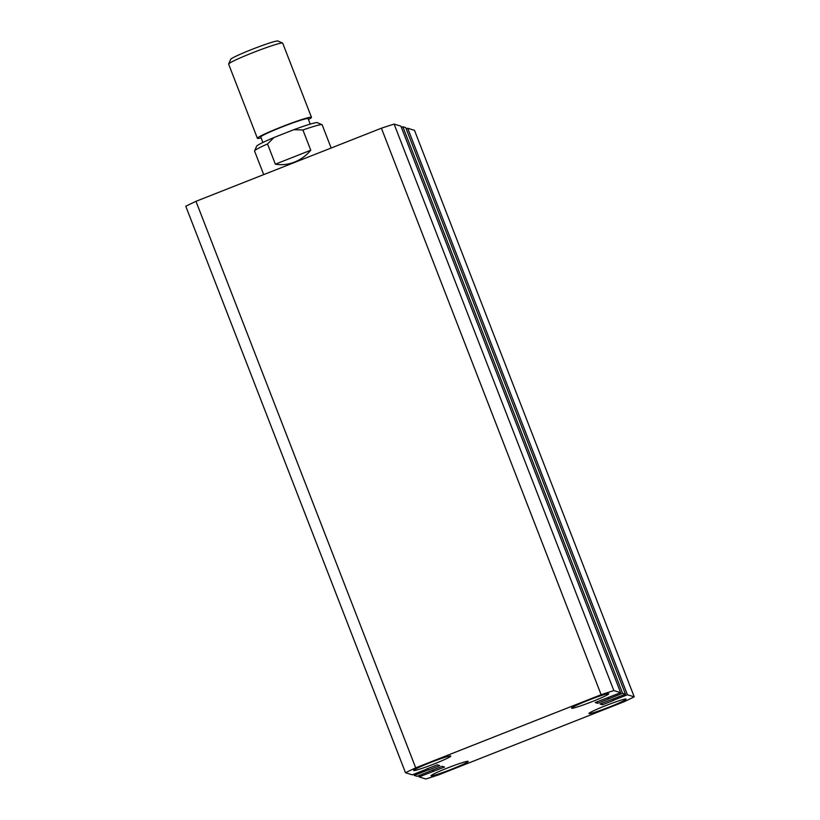 <?xml version="1.0" encoding="UTF-8"?>
<svg xmlns="http://www.w3.org/2000/svg" width="820" height="820" viewBox="0 0 820 820"><rect width="100%" height="100%" fill="white"/><g stroke="black" fill="none" stroke-linecap="round" stroke-linejoin="round"><path stroke-width="1.23" d="M430.182 762.641A19.936 1.322 158.8 0 0 413.628 770.472A19.936 1.322 158.8 0 0 434.251 763.891A19.936 1.322 158.8 0 0 450.805 756.05A19.936 1.322 158.8 0 0 430.182 762.641M447.546 767.971A19.936 1.322 158.8 0 0 430.992 775.812A19.936 1.322 158.8 0 0 451.605 769.221A19.936 1.322 158.8 0 0 468.169 761.39A19.936 1.322 158.8 0 0 447.546 767.971M605.488 705.702A19.936 1.322 158.8 0 0 588.934 713.533A19.936 1.322 158.8 0 0 609.547 706.953A19.936 1.322 158.8 0 0 626.101 699.111A19.936 1.322 158.8 0 0 605.488 705.702M588.124 700.362A19.936 1.322 158.8 0 0 571.571 708.203A19.936 1.322 158.8 0 0 592.183 701.612A19.936 1.322 158.8 0 0 608.747 693.781A19.936 1.322 158.8 0 0 588.124 700.362M634.229 696.856L627.433 694.765L407.704 128.248L414.5 130.339L634.229 696.856A150.429 9.973 -21.2 0 1 624.03 701.756L438.597 774.869A150.429 9.973 -21.2 0 1 425.887 779L419.092 776.909L444.532 767.048L442.103 766.3L417.134 776.314L414.254 775.423L413.792 774.234M418.63 775.72L419.092 776.909M432.683 770.011L433.206 771.343M432.868 769.939L433.452 771.425M427.845 768.524L428.368 769.857L414.254 775.423M428.03 768.453L428.368 769.857M426.359 769.109L437.265 764.814L439.694 765.562L428.604 769.939M405.5 772.737A150.429 9.973 -21.2 0 1 415.699 767.838L601.132 694.714L381.402 128.207L195.97 201.32A150.429 9.973 -21.2 0 0 185.771 206.23L405.5 772.737L412.296 774.828L426.41 769.262M195.97 201.32L415.699 767.838M601.132 694.714A150.429 9.973 -21.2 0 1 613.852 690.583L394.112 124.076A150.429 9.973 -21.2 0 0 381.402 128.207M394.112 124.076L400.908 126.167L620.637 692.674L613.852 690.583M620.637 692.674L595.197 702.535L597.636 703.293L622.595 693.279L402.866 126.762L401.369 127.356M597.062 701.807L597.636 703.293M608.02 697.656L608.481 698.845M402.866 126.762L405.746 127.653L625.476 694.161L622.595 693.279M601.9 703.293L602.474 704.78L600.035 704.021L625.476 694.161M612.858 699.142L613.565 700.403L602.474 704.78M627.433 694.765L613.329 700.331M407.704 128.248L406.207 128.843M228.636 63.98L230.707 59.306A25.369 1.681 -21.2 0 1 251.771 49.466A25.369 1.681 -21.2 0 1 277.918 41L282.592 43.05A28.997 1.917 158.8 0 0 252.703 52.726A28.997 1.917 158.8 0 0 228.636 63.98A28.997 1.917 158.8 0 0 228.626 64.114L257.398 138.303A28.997 1.917 -21.2 0 1 281.486 126.905A28.997 1.917 -21.2 0 1 311.477 117.332A28.997 1.917 -21.2 0 1 308.433 119.505M311.477 117.332L282.695 43.142A28.997 1.917 158.8 0 0 282.592 43.05M310.216 124.117L308.094 118.644A25.369 1.681 158.8 0 0 281.854 127.028A25.369 1.681 158.8 0 0 260.78 136.991L262.902 142.475M331.157 148.02L322.157 124.824A36.244 2.398 158.8 0 0 322.024 124.701A36.244 2.398 158.8 0 0 302.918 129.99L310.77 150.224C306.27 155.585 300.837 159.541 294.472 162.093C288.097 164.564 281.731 165.261 275.366 164.184L267.515 143.951A36.244 2.398 158.8 0 0 254.579 150.87A36.244 2.398 158.8 0 0 254.569 151.044L263.712 174.609M254.579 150.87L256.65 146.196A32.626 2.163 -21.2 0 1 273.972 137.514L293.857 129.683A32.626 2.163 -21.2 0 1 317.35 122.662L322.024 124.701M310.77 150.224L275.366 164.184M273.972 137.514L267.515 143.951M302.918 129.99L293.857 129.683M261.119 137.862A28.997 1.917 -21.2 0 1 257.398 138.303"/></g></svg>
